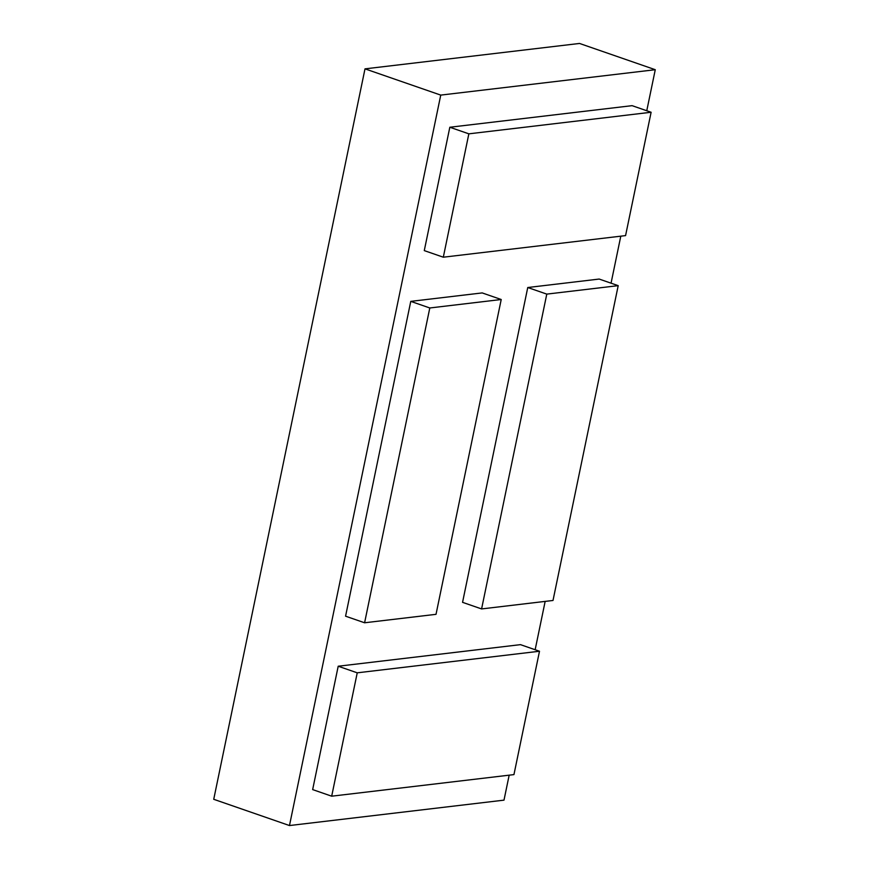 <?xml version="1.0" encoding="UTF-8"?>
<svg xmlns="http://www.w3.org/2000/svg" width="869" height="869" viewBox="0 0 869 869"><rect width="100%" height="100%" fill="white"/><g stroke="black" fill="none" stroke-linecap="round" stroke-linejoin="round"><path stroke-width="1.3" d="M440.746 95.101L289.475 825.55L213.731 799.295L365.002 68.857L440.746 95.101L655.269 69.705L579.525 43.45L365.002 68.857M289.475 825.55L503.998 800.143L509.169 775.17M535.152 649.73L545.156 601.402M611.059 283.175L620.792 236.183M646.764 110.743L655.269 69.705M468.847 133.837L443.309 257.202L424.278 250.609L449.827 127.243L468.847 133.837L651.12 112.253L632.089 105.66L449.827 127.243M443.309 257.202L625.571 235.608L651.12 112.253M357.235 672.823L331.686 796.189L312.655 789.595L338.204 666.23L357.235 672.823L539.497 651.239L520.466 644.646L338.204 666.23M331.686 796.189L513.948 774.605L539.497 651.239M429.797 307.974L364.6 622.78L345.569 616.186L410.765 301.369L429.797 307.974L501.217 299.512L482.186 292.918L410.765 301.369M364.6 622.78L436.021 614.329L501.217 299.512M546.786 294.113L481.589 608.93L462.558 602.336L527.755 287.52L546.786 294.113L618.207 285.651L599.175 279.058L527.755 287.52M481.589 608.93L553.01 600.468L618.207 285.651"/></g></svg>
